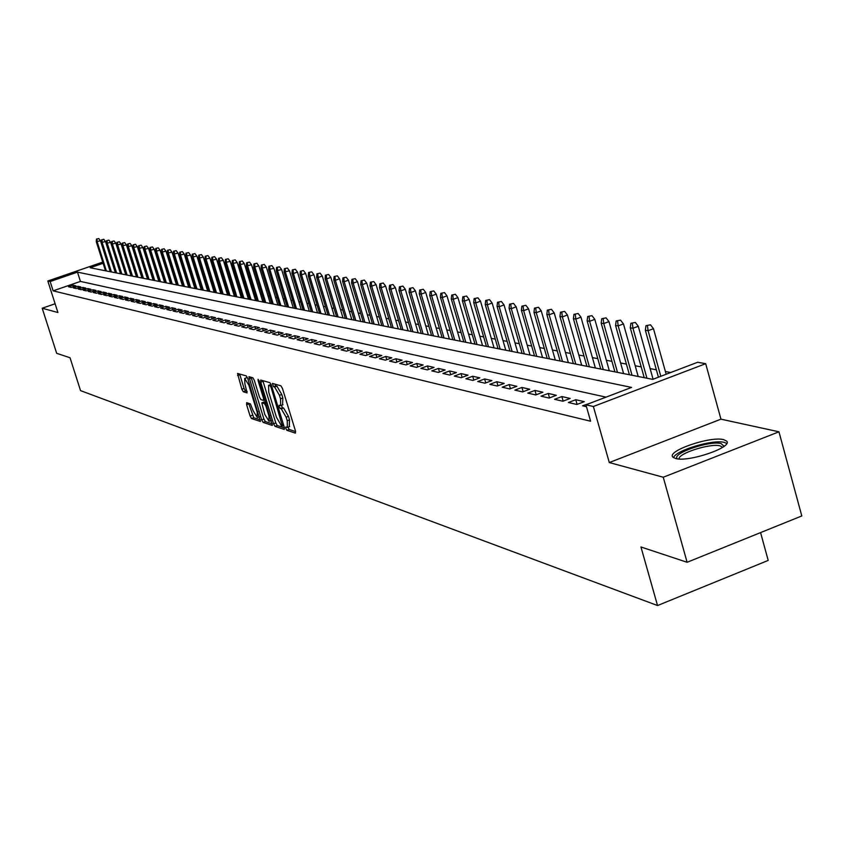 <?xml version="1.0" encoding="UTF-8"?>
<svg xmlns="http://www.w3.org/2000/svg" width="844" height="844" viewBox="0 0 844 844"><rect width="100%" height="100%" fill="white"/><g stroke="black" fill="none" stroke-linecap="round" stroke-linejoin="round"><path stroke-width="1.27" d="M285.821 428.478L286.876 430.292L295.389 433.12L295.484 431.031L282.455 388.419L280.936 385.813L272.433 383.408L273.519 386.7L274.606 387.016L279.438 395.298L280.524 398.832L280.672 405.605L279.121 405.247L279.153 406.724L280.208 408.528L281.295 408.865L286.137 417.189L287.224 420.713L287.371 427.412L285.789 427.011L285.821 428.478M287.994 427.18L289.165 429.438L295.632 431.579M274.775 384.052L275.83 385.856L276.916 386.172L274.606 387.016M281.326 405.373L282.508 407.684L283.595 408.021L281.295 408.865M675.559 458.482C688.282 462.586 733.826 446.972 726.536 441.032L723.688 439.661C710.5 435.852 666.095 451.118 672.921 457.131L675.559 458.482M246.648 402.683L246.617 404.709L250.119 416.071L251.544 418.561L260.427 421.472L247.725 378.407L246.279 375.907L237.523 373.428L241.848 389.263L243.272 391.743L247.081 392.882L244.897 383.957L244.707 378.439L248.843 385.128L257.156 412.115L257.336 417.558L253.179 410.828L250.362 403.854L246.648 402.683M606.034 397.144L80.433 281.411L53.13 290.853L50.155 281.537L47.823 280.999L102.725 262.104M687.111 562.283L663.257 477.24L778.959 431.801L801.8 515.948L687.111 562.283L640.944 546.975L657.539 605.538L80.549 390.624L70.031 357.74L56.664 353.309L42.2 308.239L57.909 312.512L47.823 280.999M778.959 431.801L720.955 419.162L609.294 462.554L663.257 477.24M609.294 462.554L593.374 406.502L585.926 404.793L631.586 387.417L77.479 272.127L50.155 281.537M53.13 290.853L590.61 421.23L585.926 404.793M273.53 423.793L275.007 426.347L284.238 429.417L284.312 427.349L271.409 385.233L269.911 382.67L260.69 380.053L260.743 382.163L273.53 423.793L275.798 422.949L277.275 425.513L284.46 427.887M272.116 425.387L263.128 422.401L261.672 419.879L248.948 376.698L252.841 377.785L254.297 380.306L259.467 397.091L260.923 399.623L263.592 400.415L263.528 398.336L258.127 380.781L258.085 379.304L259.192 381.087L272.369 425.302M55.103 303.766L42.2 308.239M590.462 403.073L582.582 405.795L586.474 406.702M568.402 402.514L576.863 404.476L584.27 401.66L575.766 399.718L568.402 402.514M554.561 399.307L562.832 401.227L570.154 398.442L561.851 396.553L554.561 399.307M541.025 396.174L549.106 398.051L556.365 395.298L548.241 393.452L541.025 396.174M527.795 393.114L535.697 394.939L542.892 392.228L534.948 390.424L527.795 393.114M514.861 390.118L522.594 391.911L529.705 389.232L521.94 387.459L514.861 390.118M502.212 387.196L509.765 388.936L516.823 386.299L509.227 384.558L502.212 387.196M489.837 384.326L497.232 386.035L504.216 383.419L496.789 381.731L489.837 384.326M477.736 381.52L484.962 383.197L491.883 380.612L484.614 378.956L477.736 381.52M465.877 378.777L472.957 380.422L479.814 377.859L472.693 376.245L465.877 378.777M454.283 376.097L461.214 377.701L467.998 375.169L461.035 373.586L454.283 376.097M442.921 373.459L449.704 375.031L456.435 372.542L449.609 370.98L442.921 373.459M431.79 370.885L438.437 372.426L445.104 369.957L438.426 368.438L431.79 370.885M420.892 368.364L427.402 369.872L434.016 367.425L427.465 365.937L420.892 368.364M410.216 365.895L416.598 367.372L423.15 364.956L416.725 363.49L410.216 365.895M399.75 363.469L406.006 364.914L412.494 362.53L406.207 361.095L399.75 363.469M389.495 361.095L395.625 362.519L402.06 360.145L395.889 358.742L389.495 361.095M379.441 358.763L385.444 360.156L391.827 357.824L385.782 356.442L379.441 358.763M369.577 356.484L375.464 357.845L381.794 355.535L375.865 354.185L369.577 356.484M359.903 354.248L365.684 355.588L371.951 353.288L366.138 351.969L359.903 354.248M350.418 352.053L356.084 353.362L362.308 351.093L356.601 349.796L350.418 352.053M341.103 349.891L346.673 351.178L352.834 348.941L347.243 347.665L341.103 349.891M331.977 347.781L337.431 349.047L343.55 346.821L338.054 345.565L331.977 347.781M323.009 345.702L328.369 346.947L334.424 344.742L329.044 343.519L323.009 345.702M314.211 343.666L319.465 344.879L325.478 342.706L320.192 341.503L314.211 343.666M305.57 341.662L310.729 342.864L316.69 340.702L311.499 339.52L305.57 341.662M297.077 339.699L302.152 340.87L308.071 338.739L302.964 337.579L297.077 339.699M288.743 337.769L293.733 338.929L299.599 336.809L294.588 335.669L288.743 337.769M280.556 335.88L285.451 337.009L291.275 334.91L286.359 333.791L280.556 335.88M272.517 334.013L277.328 335.131L283.099 333.053L278.267 331.945L272.517 334.013M264.615 332.188L269.341 333.274L275.07 331.217L270.323 330.141L264.615 332.188M256.85 330.384L261.492 331.46L267.179 329.424L262.505 328.358L256.85 330.384M249.212 328.622L253.78 329.677L259.424 327.662L254.835 326.607L249.212 328.622M241.711 326.881L246.195 327.926L251.797 325.921L247.281 324.898L241.711 326.881M234.337 325.172L238.746 326.195L244.296 324.212L239.865 323.199L234.337 325.172M227.078 323.495L231.414 324.497L236.932 322.535L232.564 321.543L227.078 323.495M219.946 321.838L224.209 322.83L229.684 320.878L225.39 319.908L219.946 321.838M212.92 320.214L217.119 321.184L222.552 319.264L218.332 318.293L212.92 320.214M206.02 318.621L210.145 319.57L215.536 317.661L211.39 316.711L206.02 318.621M199.226 317.049L203.288 317.988L208.637 316.089L204.554 315.16L199.226 317.049M192.537 315.498L196.536 316.426L201.853 314.548L197.834 313.63L192.537 315.498M185.965 313.979L189.9 314.886L195.175 313.018L191.219 312.122L185.965 313.979M179.487 312.48L183.359 313.377L188.602 311.52L184.699 310.634L179.487 312.48M173.115 311.003L176.923 311.879L182.125 310.054L178.295 309.178L173.115 311.003M166.838 309.548L170.593 310.413L175.752 308.598L171.986 307.743L166.838 309.548M160.666 308.123L164.358 308.978L169.486 307.174L165.772 306.319L160.666 308.123M154.579 306.71L158.218 307.554L163.314 305.76L159.653 304.927L154.579 306.71M148.586 305.328L152.173 306.15L157.227 304.378L153.619 303.555L148.586 305.328M142.689 303.956L146.212 304.779L151.234 303.017L147.689 302.205L142.689 303.956M136.876 302.606L140.347 303.418L145.337 301.667L141.834 300.875L136.876 302.606M131.147 301.287L134.576 302.078L139.524 300.348L136.074 299.557L131.147 301.287M125.503 299.979L128.879 300.759L133.795 299.04L130.398 298.27L125.503 299.979M119.943 298.692L123.266 299.462L128.151 297.753L124.806 296.993L119.943 298.692M114.457 297.426L117.738 298.185L122.591 296.487L119.299 295.738L114.457 297.426M109.066 296.17L112.294 296.919L117.116 295.242L113.866 294.503L109.066 296.17M103.738 294.936L106.924 295.674L111.714 294.007L108.507 293.279L103.738 294.936M98.484 293.723L101.628 294.451L106.386 292.794L103.232 292.077L98.484 293.723M93.315 292.53L96.406 293.248L101.132 291.602L98.02 290.895L93.315 292.53M88.209 291.349L91.268 292.056L95.963 290.42L92.893 289.724L88.209 291.349M83.176 290.178L86.194 290.874L90.857 289.26L87.829 288.564L83.176 290.178M78.218 289.028L81.182 289.714L85.824 288.11L82.839 287.435L78.218 289.028M73.322 287.899L76.255 288.574L80.855 286.981L77.912 286.306L73.322 287.899M75.96 285.863L73.059 285.209L68.501 286.781L71.381 287.445L75.96 285.863M670.695 372.531L665.399 371.518M656.368 369.799L650.112 368.606M641.218 366.918L635.194 365.768M626.406 364.091L620.604 362.994M611.942 361.337L606.361 360.272M597.805 358.647L592.425 357.624M583.995 356.02L578.805 355.029M570.481 353.446L565.48 352.486M557.262 350.925L552.44 350.007M544.327 348.466L539.685 347.58M531.678 346.051L527.205 345.196M519.292 343.698L514.977 342.875M507.16 341.387L503.013 340.596M495.291 339.119L491.282 338.36M483.654 336.904L479.803 336.176M472.26 334.741L468.547 334.034M461.098 332.61L457.522 331.935M450.158 330.531L446.719 329.867M439.429 328.485L436.116 327.852M428.921 326.48L425.724 325.879M418.603 324.518L415.533 323.938M408.496 322.587L405.531 322.028M398.568 320.699L395.72 320.161M388.831 318.853L386.088 318.325M379.283 317.027L376.646 316.521M369.904 315.245L367.362 314.759M360.694 313.493L358.257 313.029M351.653 311.763L349.31 311.32M342.78 310.075L340.522 309.653M334.066 308.419L331.892 308.007M325.499 306.783L323.421 306.393M317.08 305.18L315.086 304.8M308.809 303.608L306.899 303.239M300.686 302.057L298.85 301.709M292.699 300.538L290.937 300.2M284.839 299.04L283.162 298.723M277.127 297.573L275.503 297.267M269.531 296.128L267.981 295.833M262.062 294.704L260.585 294.419M254.719 293.301L253.305 293.037M247.492 291.929L246.142 291.676M240.382 290.579L239.095 290.325M233.387 289.239L232.153 289.007M226.498 287.931L225.327 287.709M219.714 286.643L218.607 286.433M213.047 285.367L211.981 285.166M206.474 284.122L205.472 283.922M200.007 282.888L199.057 282.708M193.635 281.674L192.738 281.506M187.368 280.482L186.513 280.313M181.186 279.301L180.373 279.142M175.098 278.14L174.339 277.993M169.106 277.001L168.389 276.864M163.187 275.872L162.523 275.745M157.364 274.764L156.741 274.648M151.625 273.667L151.044 273.562M145.97 272.591L145.421 272.485M657.539 605.538L768.209 560.416L760.571 532.606M103.105 263.296L90.171 267.748L652.729 379.367L697.682 362.255L705.689 363.69L593.374 406.502M720.955 419.162L705.689 363.69M80.433 281.411L77.479 272.127M575.766 399.718L577.096 404.392M561.851 396.553L563.148 401.1M548.241 393.452L549.518 397.893M534.948 390.424L536.193 394.76M521.94 387.459L523.164 391.69M509.227 384.558L510.42 388.694M496.789 381.731L497.96 385.771M484.614 378.956L485.764 382.902M472.693 376.245L473.822 380.095M461.035 373.586L462.132 377.352M449.609 370.98L450.696 374.673M438.426 368.438L439.481 372.035M427.465 365.937L428.509 369.461M416.725 363.49L417.748 366.94M406.207 361.095L407.209 364.471M395.889 358.742L396.88 362.055M385.782 356.442L386.742 359.681M375.865 354.185L376.814 357.36M366.138 351.969L367.066 355.081M356.601 349.796L357.518 352.845M347.243 347.665L348.139 350.65M338.054 345.565L338.94 348.498M329.044 343.519L329.909 346.388M320.192 341.503L321.036 344.31M311.499 339.52L312.333 342.284M302.964 337.579L303.787 340.29M294.588 335.669L295.389 338.328M286.359 333.791L287.15 336.397M278.267 331.945L279.047 334.509M270.323 330.141L271.082 332.652M262.505 328.358L263.265 330.827M254.835 326.607L255.574 329.033M247.281 324.898L248.009 327.272M239.865 323.199L240.582 325.541M232.564 321.543L233.271 323.832M225.39 319.908L226.087 322.165M218.332 318.293L219.018 320.52M211.39 316.711L212.066 318.895M204.554 315.16L205.219 317.302M197.834 313.63L198.488 315.74M191.219 312.122L191.862 314.19M184.699 310.634L185.342 312.681M178.295 309.178L178.917 311.183M171.986 307.743L172.598 309.716M165.772 306.319L166.373 308.26M159.653 304.927L160.244 306.836M153.619 303.555L154.209 305.433M147.689 302.205L148.27 304.051M141.834 300.875L142.414 302.69M136.074 299.557L136.644 301.35M130.398 298.27L130.957 300.031M124.806 296.993L125.355 298.734M119.299 295.738L119.837 297.447M113.866 294.503L114.394 296.191M108.507 293.279L109.034 294.946M103.232 292.077L103.749 293.712M98.02 290.895L98.537 292.509M92.893 289.724L93.389 291.317M87.829 288.564L88.325 290.136M82.839 287.435L83.324 288.975M77.912 286.306L78.397 287.836M73.059 285.209L73.534 286.707M289.26 426.526L289.524 419.858L287.224 420.713M283.595 408.021L288.448 416.335L289.524 419.858M282.592 404.74L282.835 397.978L280.524 398.832M276.916 386.172L281.759 394.443L282.835 397.978M262.843 380.644L275.798 422.949M282.371 425.872L271.114 387.501L270.059 385.697L268.561 385.36L268.74 392.122L276.442 417.242L281.231 425.492L282.371 425.872M272.317 423.878L265.364 421.578L263.128 422.401M251.09 377.289L263.908 419.057L265.364 421.578M264.805 414.478L269.046 421.304L268.888 415.797L265.934 406.175L264.467 403.632L261.798 402.841L264.805 414.478M263.94 402.103L265.776 402.514M247.492 377.753L246.849 377.658M239.643 374.019L244.074 388.462L245.498 390.941L247.176 391.447M248.674 403.327L253.759 417.738L260.501 419.964M650.492 324.803L645.966 325.689L650.492 324.803L653.478 328.696L648.097 330.711L645.344 330.268L658.425 377.194M647.496 325.921L648.097 330.711L660.799 376.297M653.478 328.696L666.159 374.251M645.344 330.268L645.966 325.689M677.363 458.819C670.874 453.682 709.698 440.23 721.198 443.596L724.036 446.328M722.633 447.32L720.122 445.875C710.5 443.016 677.743 453.471 679.072 458.967M726.737 443.438L724.268 442.393C713.053 439.133 675.348 450.496 673.554 457.67M635.342 322.44L630.89 323.305L635.342 322.44L638.296 326.28L632.958 328.263L630.278 327.831L644.225 377.679M632.378 323.547L632.958 328.263L646.937 378.217M638.296 326.28L653.087 379.23M630.278 327.831L630.89 323.305M620.54 320.129L616.152 320.984L620.54 320.129L623.463 323.917L618.188 325.889L615.561 325.467L629.402 374.736M617.608 321.216L618.188 325.889L632.04 375.263M623.463 323.917L638.191 376.477M615.561 325.467L616.152 320.984M606.087 317.861L601.761 318.716L606.087 317.861L608.967 321.617L603.745 323.558L601.181 323.147L614.907 371.866M603.186 318.948L603.745 323.558L617.491 372.373M608.967 321.617L623.589 373.586M601.181 323.147L601.761 318.716M591.961 315.656L587.688 316.5L591.961 315.656L594.809 319.359L589.639 321.279L587.129 320.878L600.749 369.05M589.08 316.722L589.639 321.279L603.281 369.556M594.809 319.359L609.315 370.748M587.129 320.878L587.688 316.5M578.151 313.493L573.941 314.337L578.151 313.493L580.967 317.165L575.84 319.053L573.392 318.663L586.907 366.307M575.302 314.548L575.84 319.053L589.376 366.792M580.967 317.165L595.358 367.984M573.392 318.663L573.941 314.337M564.647 311.383L560.5 312.217L564.647 311.383L567.432 315.012L562.357 316.88L559.962 316.5L573.371 363.616M561.83 312.428L562.357 316.88L575.787 364.102M567.432 315.012L581.716 365.273M559.962 316.5L560.5 312.217M551.438 309.315L547.345 310.138L551.438 309.315L554.202 312.902L549.17 314.759L546.828 314.379L560.131 360.989M548.653 310.349L549.17 314.759L562.494 361.464M554.202 312.902L568.36 362.625M546.828 314.379L547.345 310.138M538.525 307.3L534.484 308.113L538.525 307.3L541.247 310.845L536.267 312.681L533.978 312.312L547.176 358.426M535.761 308.313L536.267 312.681L549.486 358.879M541.247 310.845L555.31 360.04M533.978 312.312L534.484 308.113M525.886 305.328L521.898 306.129L525.886 305.328L528.576 308.83L523.639 310.645L521.402 310.276L534.505 355.904M523.143 306.33L523.639 310.645L536.763 356.358M528.576 308.83L542.534 357.497M521.402 310.276L521.898 306.129M513.511 303.386L509.576 304.188L513.511 303.386L516.18 306.857L511.285 308.651L509.09 308.292L522.098 353.446M510.799 304.378L511.285 308.651L524.314 353.889M516.18 306.857L530.021 355.018M509.09 308.292L509.576 304.188M501.399 301.498L497.517 302.289L501.399 301.498L504.037 304.927L499.194 306.699L497.042 306.351L509.945 351.041M498.709 302.479L499.194 306.699L512.118 351.463M504.037 304.927L517.783 352.592M497.042 306.351L497.517 302.289M489.541 299.641L485.701 300.432L489.541 299.641L492.147 303.038L487.347 304.789L485.247 304.452L498.055 348.677M486.872 300.612L487.347 304.789L500.175 349.099M492.147 303.038L505.788 350.207M485.247 304.452L485.701 300.432M477.926 297.827L474.138 298.607L477.926 297.827L480.51 301.192L475.752 302.922L473.695 302.585L486.408 346.367M475.288 298.787L475.752 302.922L488.486 346.778M480.51 301.192L494.046 347.886M473.695 302.585L474.138 298.607M466.553 296.044L462.807 296.824L466.553 296.044L469.106 299.377L464.39 301.086L462.375 300.759L474.993 344.099M463.936 296.993L464.39 301.086L477.029 344.5M469.106 299.377L482.546 345.597M462.375 300.759L462.807 296.824M455.401 294.303L451.709 295.073L455.401 294.303L457.933 297.594L453.26 299.293L451.276 298.976L463.81 341.883M452.806 295.242L453.26 299.293L465.804 342.274M457.933 297.594L471.268 343.36M451.276 298.976L451.709 295.073M444.482 292.594L440.832 293.353L444.482 292.594L446.982 295.854L442.351 297.531L440.41 297.225L452.848 339.71M441.908 293.522L442.351 297.531L454.8 340.09M446.982 295.854L460.223 341.166M440.41 297.225L440.832 293.353M433.774 290.927L430.166 291.676L433.774 290.927L436.253 294.155L431.664 295.811L429.754 295.505L442.098 337.579M431.221 291.845L431.664 295.811L444.018 337.959M436.253 294.155L449.398 339.024M429.754 295.505L430.166 291.676M423.277 289.281L419.711 290.03L423.277 289.281L425.735 292.478L421.177 294.123L419.31 293.817L431.569 335.479M420.745 290.188L421.177 294.123L433.447 335.859M425.735 292.478L438.774 336.914M419.31 293.817L419.711 290.03M412.98 287.667L409.456 288.416L412.98 287.667L415.417 290.832L410.901 292.467L409.076 292.172L421.23 333.433M410.479 288.574L410.901 292.467L423.076 333.802M415.417 290.832L428.362 334.846M409.076 292.172L409.456 288.416M402.894 286.095L399.402 286.833L402.894 286.095L405.299 289.228L400.816 290.832L399.022 290.547L411.102 331.428M400.404 286.981L400.816 290.832L412.906 331.787M405.299 289.228L418.149 332.821M399.022 290.547L399.402 286.833M392.987 284.544L389.548 285.272L392.987 284.544L395.372 287.646L390.93 289.239L389.168 288.954L401.164 329.455M390.519 285.43L390.93 289.239L402.936 329.804M395.372 287.646L408.137 330.837M389.168 288.954L389.548 285.272M383.271 283.025L379.863 283.753L383.271 283.025L385.634 286.105L381.235 287.677L379.505 287.403L391.405 327.514M380.823 283.901L381.235 287.677L393.146 327.862M385.634 286.105L398.305 328.886M379.505 287.403L379.863 283.753M373.734 281.537L370.368 282.255L373.734 281.537L376.076 284.586L371.708 286.148L370.02 285.873L381.836 325.615M371.307 282.402L371.708 286.148L383.545 325.953M376.076 284.586L388.662 326.976M370.02 285.873L370.368 282.255M364.376 280.071L361.053 280.788L364.376 280.071L366.697 283.088L362.371 284.639L360.704 284.365L372.436 323.748M361.971 280.925L362.371 284.639L374.114 324.085M366.697 283.088L379.188 325.088M360.704 284.365L361.053 280.788M355.197 278.636L351.906 279.343L355.197 278.636L357.487 281.622L353.193 283.162L351.558 282.898L363.215 321.923M352.813 279.48L353.193 283.162L364.861 322.25M357.487 281.622L369.894 323.252M351.558 282.898L351.906 279.343M346.177 277.222L342.917 277.929L346.177 277.222L348.445 280.187L344.194 281.706L342.59 281.442L354.153 320.129M343.814 278.066L344.194 281.706L355.778 320.446M348.445 280.187L360.768 321.437M342.59 281.442L342.917 277.929M337.315 275.84L334.097 276.537L337.315 275.84L339.573 278.773L335.342 280.282L333.77 280.029L345.259 318.357M334.973 276.674L335.342 280.282L346.852 318.673M339.573 278.773L351.811 319.665M333.77 280.029L334.097 276.537M328.622 274.479L325.436 275.176L328.622 274.479L330.859 277.391L326.66 278.879L325.119 278.625L336.524 316.627M326.29 275.302L326.66 278.879L338.085 316.933M330.859 277.391L343.002 317.914M325.119 278.625L325.436 275.176M320.076 273.139L316.922 273.825L320.076 273.139L322.292 276.03L318.135 277.507L316.616 277.254L327.947 314.928M317.766 273.962L318.135 277.507L329.476 315.234M322.292 276.03L334.361 316.194M316.616 277.254L316.922 273.825M311.679 271.831L308.566 272.507L311.679 271.831L313.873 274.69L309.748 276.157L308.26 275.914L319.517 313.251M309.389 272.644L309.748 276.157L321.015 313.557M313.873 274.69L325.868 314.517M308.26 275.914L308.566 272.507M303.439 270.544L300.348 271.219L303.439 270.544L305.612 273.382L301.519 274.827L300.053 274.585L311.225 311.605M301.16 271.346L301.519 274.827L312.713 311.9M305.612 273.382L317.513 312.86M300.053 274.585L300.348 271.219M295.326 269.278L292.277 269.943L295.326 269.278L297.489 272.084L293.427 273.519L291.982 273.287L303.08 309.991M293.068 270.069L293.427 273.519L304.536 310.286M297.489 272.084L309.315 311.225M291.982 273.287L292.277 269.943M287.361 268.033L284.333 268.698L287.361 268.033L289.503 270.818L284.048 272.011L295.083 308.408M285.124 268.814L285.472 272.232L296.508 308.693M289.503 270.818L301.245 309.632M284.048 272.011L284.333 268.698M279.533 266.81L276.537 267.464L279.533 266.81L281.653 269.563L276.252 270.755L287.213 306.847M277.307 267.59L277.644 270.977L288.616 307.121M281.653 269.563L293.322 308.06M276.252 270.755L276.537 267.464M271.831 265.596L268.867 266.261L271.831 265.596L273.931 268.339L268.592 269.51L279.48 305.306M269.626 266.377L269.964 269.732L280.862 305.581M273.931 268.339L285.525 306.509M268.592 269.51L268.867 266.261M264.256 264.415L261.323 265.069L264.256 264.415L266.345 267.137L261.049 268.297L271.863 303.798M262.073 265.185L262.4 268.519L273.224 304.072M266.345 267.137L277.855 304.99M261.049 268.297L261.323 265.069M256.819 263.254L253.907 263.898L256.819 263.254L258.876 265.944L253.643 267.105L264.383 302.31M254.645 264.014L254.962 267.316L265.723 302.585M258.876 265.944L270.323 303.492M253.643 267.105L253.907 263.898M249.486 262.104L246.606 262.748L249.486 262.104L251.533 264.784L246.353 265.934L257.019 300.854M247.334 262.864L247.651 266.145L258.338 301.118M251.533 264.784L262.906 302.015M246.353 265.934L246.606 262.748M242.281 260.986L239.432 261.619L242.281 260.986L244.317 263.634L239.179 264.773L249.782 299.42M240.139 261.724L240.456 264.984L251.079 299.673M244.317 263.634L255.605 300.569M239.179 264.773L239.432 261.619M235.191 259.868L232.364 260.501L235.191 259.868L237.206 262.505L232.121 263.634L242.661 298.006M233.071 260.617L233.387 263.834L243.927 298.259M237.206 262.505L248.431 299.145M232.121 263.634L232.364 260.501M228.218 258.781L225.422 259.414L228.218 258.781L230.222 261.387L225.179 262.516L235.645 296.613M226.108 259.519L226.414 262.716L236.9 296.856M230.222 261.387L241.363 297.742M225.179 262.516L225.422 259.414M221.36 257.705L218.585 258.327L221.36 257.705L223.333 260.3L218.343 261.418L228.745 295.242M219.261 258.443L219.567 261.608L229.979 295.484M223.333 260.3L234.41 296.371M218.343 261.418L218.585 258.327M214.598 256.65L211.855 257.272L214.598 256.65L216.56 259.213L211.612 260.332L221.951 293.891M212.519 257.378L212.815 260.522L223.164 294.134M216.56 259.213L227.574 295.01M211.612 260.332L211.855 257.272M207.951 255.616L205.229 256.228L207.951 255.616L209.903 258.158L204.997 259.266L215.262 292.573M205.883 256.333L206.179 259.456L216.465 292.805M209.903 258.158L220.833 293.67M204.997 259.266L205.229 256.228M201.399 254.593L198.699 255.194L201.399 254.593L203.33 257.114L198.477 258.211L208.679 291.264M199.353 255.299L199.648 258.401L209.861 291.496M203.33 257.114L214.207 292.362M198.477 258.211L198.699 255.194M194.953 253.58L192.274 254.181L194.953 253.58L196.874 256.091L192.063 257.177L202.201 289.977M192.917 254.287L193.202 257.357L203.362 290.209M196.874 256.091L207.677 291.064M192.063 257.177L192.274 254.181M188.602 252.588L185.954 253.189L188.602 252.588L190.512 255.078L185.743 256.154L195.819 288.711M186.577 253.284L186.872 256.333L196.958 288.933M190.512 255.078L201.241 289.787M185.743 256.154L185.954 253.189M182.357 251.607L179.73 252.208L182.357 251.607L184.245 254.076L179.508 255.152L189.531 287.466M180.342 252.303L180.627 255.331L190.66 287.688M184.245 254.076L194.911 288.532M179.508 255.152L179.73 252.208M176.196 250.647L173.59 251.238L176.196 250.647L178.073 253.094L173.379 254.16L183.338 286.232M174.202 251.333L174.476 254.339L184.446 286.454M178.073 253.094L188.676 287.298M173.379 254.16L173.59 251.238M170.129 249.697L167.545 250.288L170.129 249.697L171.986 252.134L167.344 253.189L177.24 285.019M168.146 250.383L168.42 253.369L178.327 285.24M171.986 252.134L182.526 286.074M167.344 253.189L167.545 250.288M164.147 248.769L161.594 249.349L164.147 248.769L165.994 251.174L161.394 252.229L171.227 283.827M162.185 249.444L162.459 252.398L172.303 284.048M165.994 251.174L176.47 284.871M161.394 252.229L161.594 249.349M158.261 247.841L155.729 248.421L158.261 247.841L160.096 250.235L155.528 251.28L165.308 282.656M156.309 248.516L156.583 251.459L166.363 282.867M160.096 250.235L170.509 283.689M155.528 251.28L155.729 248.421M152.458 246.933L149.947 247.514L152.458 246.933L154.283 249.318L149.757 250.351L159.474 281.495M150.517 247.608L150.781 250.52L160.518 281.706M154.283 249.318L164.633 282.518M149.757 250.351L149.947 247.514M146.74 246.047L144.25 246.617L146.74 246.047L148.544 248.4L144.06 249.434L153.713 280.356M144.809 246.701L145.073 249.602L154.747 280.556M148.544 248.4L158.841 281.368M144.06 249.434L144.25 246.617M141.106 245.161L138.627 245.731L141.106 245.161L142.9 247.503L138.448 248.526L148.048 279.237M139.186 245.815L139.45 248.695L149.061 279.438M142.9 247.503L153.123 280.24M138.448 248.526L138.627 245.731M135.546 244.296L133.099 244.855L135.546 244.296L137.329 246.617L132.919 247.64L142.457 278.119M133.647 244.95L133.901 247.798L143.459 278.32M137.329 246.617L147.5 279.121M132.919 247.64L133.099 244.855M130.071 243.431L127.644 244L130.071 243.431L131.843 245.752L127.465 246.764L136.95 277.032M128.183 244.085L128.436 246.912L137.941 277.222M131.843 245.752L141.95 278.024M127.465 246.764L127.644 244M124.669 242.587L122.264 243.156L124.669 242.587L126.431 244.887L122.085 245.889L131.516 275.956M122.791 243.241L123.045 246.047L132.487 276.146M126.431 244.887L136.475 276.938M122.085 245.889L122.264 243.156M119.352 241.764L116.957 242.312L119.352 241.764L121.093 244.043L116.788 245.034L126.167 274.891M117.485 242.397L117.738 245.193L127.127 275.081M121.093 244.043L131.084 275.861M116.788 245.034L116.957 242.312M114.098 240.941L111.725 241.489L114.098 240.941L115.828 243.199L111.556 244.19L120.882 273.846M112.241 241.574L112.495 244.349L121.831 274.026M115.828 243.199L125.767 274.806M111.556 244.19L111.725 241.489M108.918 240.129L106.566 240.677L108.918 240.129L110.638 242.376L106.397 243.367L115.67 272.812M107.082 240.762L107.325 243.515L116.609 272.992M110.638 242.376L120.513 273.772M106.397 243.367L106.566 240.677M103.812 239.327L101.48 239.875L103.812 239.327L105.521 241.563L101.312 242.544L110.532 271.789M101.987 239.96L102.23 242.692L111.45 271.968M105.521 241.563L115.343 272.739M101.312 242.544L101.48 239.875M98.78 238.546L96.459 239.084L98.78 238.546L100.478 240.762L96.3 241.732L105.468 270.787M96.954 239.168L97.197 241.88L106.376 270.966M100.478 240.762L110.237 271.726M96.3 241.732L96.459 239.084M289.165 429.438L286.876 430.292M275.83 385.856L273.519 386.7M282.508 407.684L280.208 408.528M288.448 416.335L286.137 417.189M281.759 394.443L279.438 395.298M263.022 381.33L260.743 382.163M277.275 425.513L275.007 426.347M283.711 425.376L282.55 425.798M283.32 424.089L282.423 424.416M272.011 387.174L271.114 387.501M271.409 385.212L270.059 385.697M271.177 384.558L268.93 385.37M263.908 419.057L261.672 419.879M251.269 377.964L249.022 378.787M264.963 399.866L263.708 400.32M264.394 398.02L263.528 398.336M258.971 380.465L258.127 380.781M269.763 415.48L268.888 415.797M266.81 405.858L265.934 406.175M265.955 403.094L264.467 403.632M264.172 402.018L261.914 402.841M258 411.798L257.156 412.115M249.697 384.822L248.843 385.128M245.498 390.941L243.272 391.743M244.074 388.462L241.848 389.263M239.823 374.683L237.597 375.496M253.759 417.738L251.544 418.561M252.335 415.248L250.119 416.071M248.832 403.896L246.617 404.709M289.671 426.558L287.519 427.359M282.983 404.761L280.82 405.553M283.721 425.408L282.487 425.861M270.861 384.516L268.561 385.36M264.984 399.908L263.634 400.404M271.293 420.481L269.173 421.262M264.056 402.008L261.798 402.841M259.53 416.746L257.452 417.516M246.944 377.627L244.707 378.439M723.688 446.592L724.089 445.927"/></g></svg>
